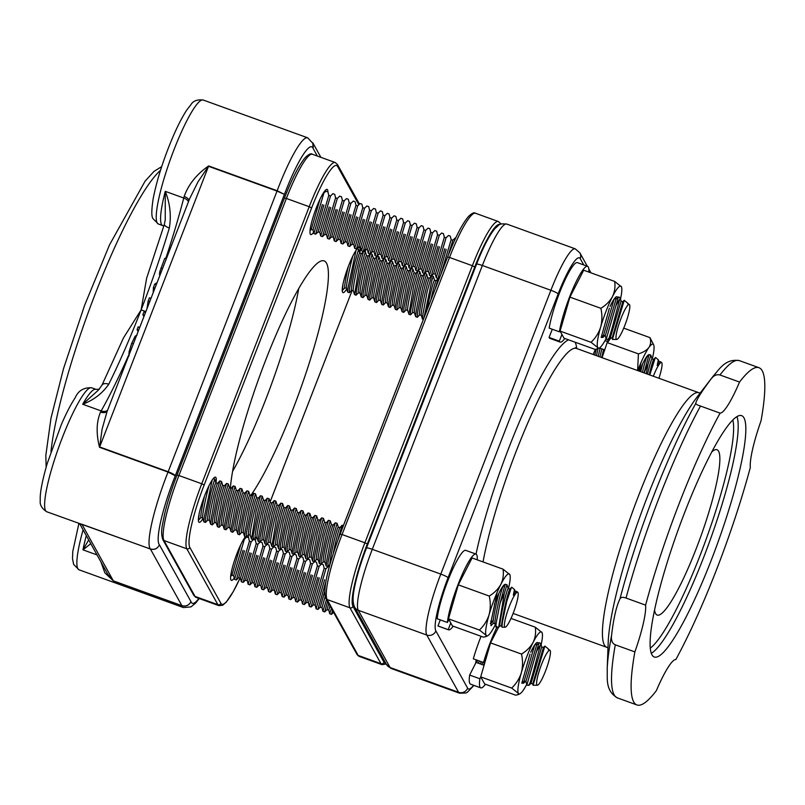 <?xml version="1.0" encoding="UTF-8"?>
<svg xmlns="http://www.w3.org/2000/svg" width="805" height="805" viewBox="0 0 805 805"><rect width="100%" height="100%" fill="white"/><g stroke="black" fill="none" stroke-linecap="round" stroke-linejoin="round"><path stroke-width="1.21" d="M128.699 355.075A187.525 30.419 -70.1 0 1 101.178 410.922A65.93 10.696 109.9 0 0 100.524 412.09C96.399 421.83 96.067 433.563 99.518 447.298L168.034 472.082L175.289 475.765L284.427 194.387L277.162 190.735A7.034 1.137 -70.1 0 1 277.031 191.077L284.427 194.387A58.896 9.559 -70.1 0 1 313.155 148.502L312.803 142.797M188.934 200.505A7.034 3.29 -165.1 0 0 184.174 196.44C188.501 184.385 196.662 174.212 208.646 165.951L277.162 190.735A65.93 10.696 109.9 0 1 307.641 137.796L313.236 143.743L313.155 148.502L317.351 156.049M189.618 198.765L198.08 181.689L208.515 166.293L277.031 191.077L168.175 471.74L99.659 446.956L102.094 429.156L106.954 411.888M157.096 282.615L154.731 284.125L153.413 287.536L153.192 292.678M156.291 284.688L154.731 284.125M154.963 288.089L153.413 287.536M166.313 258.848L164.753 258.284L159.782 271.758L159.471 274.636L160.074 274.938M150.988 298.363L149.428 297.8L148.16 301.07L146.963 308.728M149.71 301.634L148.16 301.07M145.504 312.491L143.954 311.927L142.867 314.715L143.914 316.596M144.427 315.278L142.867 314.715M139.718 327.414L138.158 326.85L137.081 329.637L138.128 331.519M138.631 330.201L137.081 329.637M137.031 335.162L135.119 336.178L131.728 343.272L129.052 351.866L128.941 356.102M136.166 336.55L135.119 336.178M101.923 385.293A7.034 3.965 -153.7 0 1 101.963 385.203L98.19 390.314L82.694 404.241C93.772 400.035 102.456 393.363 108.756 384.226A7.034 3.965 -153.7 0 0 101.963 385.203L123.467 337.939L141.127 309.885A187.525 30.419 109.9 0 0 169.332 228.046C171.405 215.629 170.056 203.393 165.267 191.338L165.246 219.976M145.846 311.595L141.127 309.885L146.631 278.208L164.381 224.263A7.034 2.234 -163.3 0 1 164.401 224.223M169.332 228.046A7.034 2.234 -163.3 0 1 164.381 224.263L165.307 219.483M100.524 412.09A7.034 4.85 -151.1 0 0 107.266 411.073M100.977 562.031L104.851 572.848L113.394 580.928L181.91 605.712C186.015 606.749 189.034 605.37 190.956 601.577L159.43 544.834C157.508 548.638 154.5 550.016 150.384 548.98A7.034 1.137 -70.1 0 1 150.424 549.04C154.54 550.077 157.539 548.678 159.43 544.834A58.896 9.559 -70.1 0 1 175.289 475.765C174.534 474.608 172.169 473.27 168.175 471.74A7.034 1.137 109.9 0 1 168.034 472.082A65.93 10.696 109.9 0 0 150.384 548.98L46.781 511.769A65.93 10.696 -70.1 0 1 59.147 446.131A65.93 10.696 -70.1 0 1 91.629 387.779L95.976 389.348A65.93 10.696 109.9 0 0 82.694 404.241L101.178 410.922A7.034 4.991 -150.6 0 0 107.598 410.218M88.681 539.893L82.975 549.845L90.794 543.687M78.84 523.371L80.178 524.588L81.909 524.256L150.424 549.04L181.88 605.642L113.354 580.858L107.79 574.287M198.865 598.407A58.896 9.559 -70.1 0 1 190.956 601.577C189.014 605.32 185.985 606.678 181.88 605.642A7.034 1.137 109.9 0 1 181.91 605.712A65.93 10.696 109.9 0 0 183.419 607.564L79.021 569.799A65.93 10.696 -70.1 0 1 83.096 529.831M711.761 451.927A87.906 14.259 -70.1 0 1 716.983 449.743A87.906 14.259 -70.1 0 1 696.174 548.779A87.906 14.259 -70.1 0 1 657.182 615.07A87.906 14.259 -70.1 0 1 654.566 610.039M684.683 512.443A128.337 20.819 -70.1 0 1 741.616 415.652A128.337 20.819 -70.1 0 1 711.238 560.24A128.337 20.819 -70.1 0 1 654.304 657.021A128.337 20.819 -70.1 0 1 684.683 512.443M611.518 635.688C613.551 618.431 616.368 606.155 619.971 598.86C620.866 597.179 622.889 596.908 626.028 598.045L645.6 605.129A52.738 8.553 -70.1 0 1 634.873 651.899L615.292 644.815C612.303 643.507 611.035 640.458 611.518 635.688A174.695 28.346 109.9 0 0 607.191 669.247L608.178 642.742A146.389 23.748 -70.1 0 1 647.542 496.323A146.389 23.748 -70.1 0 1 697.029 397.117L713.23 376.116A174.695 28.346 109.9 0 0 711.087 378.974C713.683 375.492 716.641 374.154 719.962 374.979L739.533 382.063A52.738 8.553 -70.1 0 1 720.073 413.126L700.501 406.052C697.412 405.056 695.832 404.18 695.772 403.446C696.365 399.904 701.477 391.743 711.087 378.974M634.873 651.899A179.324 29.091 -70.1 0 0 636.956 704.969A179.324 29.091 -70.1 0 0 656.377 690.62A52.738 8.553 -70.1 0 1 675.838 659.547A179.324 29.091 -70.1 0 0 750.31 467.544A52.738 8.553 -70.1 0 1 761.047 420.784A179.324 29.091 -70.1 0 0 758.954 367.704L739.382 360.63A179.324 29.091 -70.1 0 0 719.962 374.979M593.255 354.512A23.788 3.864 -70.1 0 1 595.358 349.36M475.624 663.27A23.788 3.864 -70.1 0 1 476.238 659.879M645.6 605.129A179.324 29.091 -70.1 0 1 720.073 413.126M739.533 382.063A179.324 29.091 -70.1 0 1 758.954 367.704M496.896 627.266A40.29 6.541 109.9 0 0 483.533 662.515L485.526 660.241M484.067 665.282L476.077 662.394L469.637 675.053L479.861 678.746L480.766 676.975M479.861 678.746A40.29 6.541 109.9 0 0 480.776 687.862A40.29 6.541 109.9 0 0 485.435 684.25M469.637 675.053A40.29 6.541 109.9 0 0 470.563 684.169L480.776 687.862M481.068 636.302A40.29 6.541 109.9 0 0 473.31 658.822L483.533 662.515M498.557 627.246L490.547 642.893L480.706 676.874L484.65 683.958L515.603 695.158L517.957 694.725L518.37 693.326A32.965 5.343 109.9 0 0 519.939 693.759A32.965 5.343 109.9 0 0 526.671 684.481M511.668 688.074L518.37 693.326A32.965 5.343 109.9 0 1 521.318 672.789C519.406 678.696 516.186 683.787 511.668 688.074L480.706 676.874M541.151 644.725A32.965 5.343 109.9 0 0 542.057 632.609L535.275 627.196L511.014 618.411M521.499 654.083C522.928 660.442 522.868 666.681 521.318 672.789A32.965 5.343 109.9 0 1 526.762 656.749A32.965 5.343 109.9 0 1 533.121 642.35C530.525 647.009 526.651 650.923 521.499 654.083L490.547 642.893M535.275 627.196C536.09 632.448 535.375 637.5 533.121 642.35A32.965 5.343 109.9 0 1 541.976 632.448A32.965 5.343 109.9 0 1 542.057 632.609M525.333 681.282A21.675 3.512 -70.1 0 1 522.354 682.791A21.675 3.512 -70.1 0 1 522.133 681.885M530.726 652.241A21.675 3.512 -70.1 0 1 536.905 642.591A21.675 3.512 -70.1 0 1 538.163 643.557M536.492 644.956A20.336 3.3 109.9 0 0 536.442 644.423A20.336 3.3 109.9 0 0 535.939 643.356M536.19 644.865A21.977 3.562 109.9 0 0 536.241 643.718M535.345 644.614A21.977 3.562 109.9 0 0 535.375 644.01M477.214 559.827A40.29 6.541 109.9 0 0 475.956 554.061A40.29 6.541 109.9 0 0 460.259 579.016A40.29 6.541 109.9 0 0 447.409 622.466L448.848 619.518M440.265 619.88L438 625.958L448.224 629.661L450.73 622.919M448.224 629.661A40.29 6.541 109.9 0 0 448.546 629.832A40.29 6.541 109.9 0 0 453.195 626.22M438 625.958A40.29 6.541 109.9 0 0 438.323 626.139L448.546 629.832M475.956 554.061L465.733 550.368A40.29 6.541 109.9 0 0 450.035 575.323A40.29 6.541 109.9 0 0 437.185 618.763L447.409 622.466M508.448 588.717A32.965 5.343 109.9 0 0 509.817 574.579L503.034 569.165L472.082 557.966L458.307 584.863L448.476 618.844L452.41 625.928L483.362 637.127L485.717 636.695L486.129 635.296A32.965 5.343 109.9 0 0 487.699 635.729A32.965 5.343 109.9 0 0 494.984 625.394A32.965 5.343 109.9 0 0 495.276 624.821M479.428 630.043L486.129 635.296A32.965 5.343 109.9 0 1 489.078 614.758C487.166 620.665 483.946 625.757 479.428 630.043L448.476 618.844M489.259 596.062C490.688 602.422 490.627 608.65 489.078 614.758A32.965 5.343 109.9 0 1 494.522 598.719A32.965 5.343 109.9 0 1 500.881 584.319C498.285 588.978 494.411 592.893 489.259 596.062L458.307 584.863M503.034 569.165C503.85 574.418 503.135 579.469 500.881 584.319A32.965 5.343 109.9 0 1 509.736 574.418A32.965 5.343 109.9 0 1 509.817 574.579L509.817 574.569M494.34 604.464A21.675 3.512 -70.1 0 1 495.689 600.822A21.675 3.512 -70.1 0 1 504.665 584.561A21.675 3.512 -70.1 0 1 505.037 584.44M490.939 623.06A20.336 3.3 109.9 0 0 493.274 619.951M490.336 623.473A21.977 3.562 109.9 0 0 490.98 622.637M490.718 621.46A21.977 3.562 109.9 0 0 491.241 620.635M502.743 586.493L503.105 586.573A21.977 3.562 109.9 0 0 503.135 585.98M588.827 272.08A40.29 6.541 109.9 0 0 587.559 266.314A40.29 6.541 109.9 0 0 572.758 289.166A40.29 6.541 109.9 0 0 559.405 331.811L560.451 329.809M552.3 329.245L549.07 337.436L559.294 341.139L561.93 334.437M559.294 341.139A40.29 6.541 109.9 0 0 560.149 342.095A40.29 6.541 109.9 0 0 564.808 338.472M549.07 337.436A40.29 6.541 109.9 0 0 549.926 338.392L560.149 342.095M587.559 266.314L577.336 262.621A40.29 6.541 109.9 0 0 562.544 285.473A40.29 6.541 109.9 0 0 549.181 328.118L559.405 331.811M620.524 298.947A32.965 5.343 109.9 0 0 621.43 286.832L614.648 281.418L583.695 270.218L569.92 297.115L560.079 331.097L564.013 338.191L594.976 349.38L597.32 348.947L597.733 347.549A32.965 5.343 109.9 0 0 599.302 347.991A32.965 5.343 109.9 0 0 606.044 338.704M591.031 342.296L597.733 347.549A32.965 5.343 109.9 0 1 600.681 327.021C598.779 332.918 595.559 338.009 591.031 342.296L560.079 331.097M600.872 308.315C602.301 314.675 602.231 320.903 600.681 327.021A32.965 5.343 109.9 0 1 606.135 310.972A32.965 5.343 109.9 0 1 612.494 296.582C609.888 301.231 606.014 305.145 600.872 308.315L569.92 297.115M614.648 281.418C615.463 286.671 614.738 291.732 612.494 296.582A32.965 5.343 109.9 0 1 621.349 286.671A32.965 5.343 109.9 0 1 621.43 286.832L621.42 286.822M604.696 335.514A21.675 3.512 -70.1 0 1 601.727 337.023A21.675 3.512 -70.1 0 1 601.506 336.108M610.089 306.474A21.675 3.512 -70.1 0 1 616.268 296.814A21.675 3.512 -70.1 0 1 617.526 297.79M615.865 299.188A20.336 3.3 109.9 0 0 615.815 298.655A20.336 3.3 109.9 0 0 615.302 297.588M615.563 299.098A21.977 3.562 109.9 0 0 615.614 297.941M614.708 298.846A21.977 3.562 109.9 0 0 614.748 298.232M608.62 339.287A40.29 6.541 109.9 0 0 607.534 341.551L602.049 357.692M604.857 349.913L599.403 347.941M604.998 340.626L607.534 341.551M610.925 337.808L607.453 342.689L638.415 353.888L637.6 370.552M652.292 359A32.965 5.343 109.9 0 0 654.012 349.108A32.965 5.343 109.9 0 0 653.67 344.862L649.957 337.627C651.124 341.229 650.772 344.51 648.921 347.468C646.707 350.266 643.205 352.399 638.415 353.888M649.957 337.627L623.724 328.138M653.67 344.862A32.965 5.343 109.9 0 0 652.966 344.138A32.965 5.343 109.9 0 0 648.921 347.468A32.965 5.343 109.9 0 0 637.761 370.602M639.492 371.236A21.675 3.512 -70.1 0 1 648.508 354.844A21.675 3.512 -70.1 0 1 648.921 354.723M646.596 356.786L646.948 356.857A21.977 3.562 109.9 0 0 646.989 356.263M521.801 683.224L530.002 654.083M534.993 644.513L536.653 645.006L525.947 681.463L524.186 680.95L534.741 644.865M526.943 684.703L527.436 685.266A21.977 3.562 109.9 0 0 527.647 685.297L528.996 685.297L530.988 683.405L541.695 646.948L540.819 643.366L539.038 642.722L526.943 684.703A21.977 3.562 109.9 0 0 527.436 685.266M540.829 643.376L540.306 645.318A21.977 3.562 109.9 0 0 536.533 651.587M540.306 645.318L533.222 672.135C530.203 682.7 528.774 686.826 528.955 684.512M530.988 683.405L532.739 683.928L543.445 647.462L541.685 646.948M532.739 683.918L533.061 685.236L544.894 646.073L548.356 648.921L548.376 649.675L550.016 650.329A18.596 3.019 109.9 0 0 538.535 673.302A18.596 3.019 109.9 0 0 537.388 685.236A18.596 3.019 109.9 0 0 548.527 662.133A18.596 3.019 109.9 0 0 550.016 650.329M548.376 649.675L548.386 649.001M483.654 665.131L484.771 661.106M482.054 664.558L482.708 662.213M481.189 661.67L480.484 663.984M478.583 663.3L479.227 660.955M476.852 662.676L477.496 660.331M333.602 612.353L331.479 614.376L332.525 610.421M331.398 608.389L329.688 613.732L331.479 614.386M329.688 613.732L328.822 610.16L329.97 605.823M328.822 610.16L327.072 609.647L328.712 603.559M327.072 609.647L324.677 611.921L327.565 601.486M326.498 599.564L322.896 611.277L324.677 611.921M324.828 591.031L320.269 607.181L322.03 607.705L325.16 596.435M320.269 607.181L317.884 609.466L326.075 580.918M324.616 579.791L316.093 608.822L317.884 609.466M316.093 608.811L315.228 605.239L325.934 568.783L328.319 566.499L329.305 566.861M315.228 605.239L313.477 604.726L324.184 568.27L323.308 564.687L321.527 564.043L319.132 566.328L317.381 565.804L316.516 562.232L314.725 561.588L312.34 563.862L310.579 563.349L309.714 559.777L307.933 559.123L305.548 561.407L303.787 560.894L302.922 557.312L301.13 556.668L298.746 558.952L296.985 558.429L296.119 554.856L294.338 554.212L291.953 556.486L290.192 555.973L289.327 552.401L287.536 551.747L285.151 554.031L283.4 553.518M313.477 604.726L311.082 607L319.283 577.869M317.824 577.336L309.301 606.356L311.082 607.01M309.301 606.356L308.426 602.784L319.132 566.328M308.426 602.784L306.675 602.271L317.381 565.804M306.675 602.271L304.29 604.545L312.491 575.404M311.022 574.881L302.499 603.901L304.29 604.545M302.499 603.901L301.634 600.319L312.34 563.862M301.634 600.329L299.883 599.806L310.579 563.349M299.883 599.806L297.488 602.09L305.689 572.949M304.23 572.415L295.707 601.446L297.488 602.09M295.707 601.436L294.831 597.863L305.538 561.407M294.831 597.863L293.08 597.35L303.787 560.884M293.08 597.35L290.696 599.624L298.897 570.493M297.427 569.96L288.904 598.98L290.696 599.624M288.904 598.98L288.039 595.408L298.746 558.952M288.039 595.408L286.288 594.895L296.985 558.429M286.288 594.895L283.893 597.169L292.094 568.028M290.635 567.505L282.112 596.525L283.893 597.169M282.112 596.525L281.237 592.943L291.943 556.486M281.237 592.953L279.486 592.43L290.192 555.973M279.486 592.43L277.101 594.714L285.302 565.573M283.833 565.04L275.31 594.07L277.101 594.714M275.31 594.06L274.445 590.488L285.151 554.031M274.445 590.488L272.694 589.974L283.39 553.508L282.525 549.936L280.744 549.292L278.359 551.566M272.694 589.974L270.299 592.249L278.5 563.108M277.041 562.584L268.518 591.605L270.299 592.249M268.518 591.605L267.642 588.032L278.349 551.566L276.598 551.053L275.733 547.481L273.942 546.837L271.557 549.111L269.796 548.597L268.93 545.025L267.149 544.371L264.765 546.655L263.004 546.142L262.138 542.56L260.347 541.916L257.962 544.19L256.201 543.677L255.336 540.105L253.555 539.451L251.17 541.735L249.409 541.222L248.544 537.649A24.029 3.894 -70.1 0 0 248.031 535.375M267.642 588.032L265.892 587.519L276.598 551.053M265.892 587.519L263.507 589.793L271.708 560.652M270.239 560.119L261.716 589.149L263.507 589.793M261.716 589.149L260.85 585.567L271.557 549.111M260.85 585.577L259.099 585.054L269.796 548.597M259.099 585.054L256.704 587.338L264.905 558.197M263.446 557.664L254.923 586.694L256.704 587.338M254.058 583.112L264.754 546.655M254.923 586.684L254.048 583.112L252.297 582.599L263.004 546.132M252.297 582.599L249.912 584.873L258.113 555.732M256.644 555.209L248.121 584.229L249.912 584.873M248.121 584.229L247.256 580.657L257.962 544.19M247.256 580.657L245.505 580.143L256.201 543.677M245.505 580.143L243.11 582.418L251.311 553.277M249.852 552.743L241.329 581.774L243.11 582.418M241.329 581.774L240.454 578.191L251.16 541.735M240.454 578.191L238.703 577.678L249.409 541.222M238.703 577.678L236.318 579.962L244.519 550.821M243.05 550.288L234.527 579.308L236.318 579.962M234.527 579.308L233.661 575.736L244.368 539.28L246.753 536.995L248.544 537.639M233.661 575.736L231.91 575.223L240.655 544.945M639.009 371.055L641.062 362.431M640.72 371.679A18.998 1.137 -77.6 0 1 642.692 363.729M642.45 372.302A18.998 1.137 -77.6 0 1 646.868 356.947L649.051 354.552L644.06 372.886M644.181 372.926A21.977 3.562 109.9 0 1 648.106 363.91L650.832 355.045L649.051 354.552M650.832 355.045L652.08 358.95M648.106 363.91L646.254 373.681M647.522 374.134A18.998 1.137 -77.6 0 1 652.02 358.939L653.751 359.322M649.253 374.768A18.998 1.137 -77.6 0 1 653.67 359.412L655.612 357.521L658.389 359.855L658.882 361.415M649.786 374.959L655.29 357.631M658.933 378.27A18.596 3.019 109.9 0 0 661.871 366.839A18.596 3.019 109.9 0 0 661.63 362.582A18.596 3.019 109.9 0 0 653.328 376.237M657.876 363.87C658.752 358.074 658.52 358.617 657.172 365.49L660.603 361.787L661.63 362.582M660.603 361.787L658.822 361.395A18.998 1.137 -77.6 0 0 657.172 365.49M601.667 357.551A18.998 1.137 -77.6 0 1 603.659 349.481M599.936 356.927A18.998 1.137 -77.6 0 1 601.939 348.857M598.226 356.303L600.148 348.213M598.065 348.595L596.485 355.679M594.875 355.096A18.998 1.137 -77.6 0 1 596.284 349.249M439.248 278.51L438.333 278.329L434.901 289.73M430.806 300.285A18.998 1.137 -77.6 0 1 436.159 280.724L438.333 278.329M427.032 310.016A18.998 1.137 -77.6 0 1 431.218 290.444A18.998 1.137 -77.6 0 1 434.509 280.261L436.24 280.643M424.004 317.814L431.933 280.18L433.321 276.367L434.569 280.271M431.711 275.793L427.224 291.108L422.887 314.363L422.454 319.112L423.35 319.494M422.454 319.112L421.226 315.178A18.998 1.137 -77.6 0 1 421.528 311.042A18.998 1.137 -77.6 0 1 425.493 291.259A18.998 1.137 -77.6 0 1 429.357 278.268L431.54 275.874M421.257 315.288L419.536 314.906A18.998 1.137 -77.6 0 1 419.737 310.65A18.998 1.137 -77.6 0 1 423.933 289.951A18.998 1.137 -77.6 0 1 427.717 277.795L429.437 278.178M419.586 314.926L417.322 317.311L417.554 312.441L422.504 288.029L426.57 273.992M424.909 273.328L420.421 288.643L416.084 311.907L415.662 316.647L417.322 317.321M415.662 316.657L414.424 312.712A18.998 1.137 -77.6 0 1 414.726 308.577A18.998 1.137 -77.6 0 1 418.701 288.804A18.998 1.137 -77.6 0 1 422.565 275.813L424.738 273.408M414.464 312.833L412.734 312.451A18.998 1.137 -77.6 0 1 412.945 308.184A18.998 1.137 -77.6 0 1 417.131 287.486A18.998 1.137 -77.6 0 1 420.914 275.34L422.645 275.723M412.794 312.461L410.52 314.856L410.751 309.975L415.712 285.574L419.727 271.456L420.975 275.35M419.727 271.446L417.946 270.953L413.629 286.188L408.92 314.272M408.86 314.192L407.632 310.257A18.998 1.137 -77.6 0 1 407.924 306.121A18.998 1.137 -77.6 0 1 411.898 286.339A18.998 1.137 -77.6 0 1 415.762 273.348L417.946 270.953M407.662 310.368L405.941 309.995A18.998 1.137 -77.6 0 1 406.143 305.729A18.998 1.137 -77.6 0 1 410.339 285.03A18.998 1.137 -77.6 0 1 414.122 272.885L415.843 273.257M405.992 310.005L403.728 312.39L403.959 307.52L408.91 283.119L412.925 268.991L414.173 272.895M412.925 268.991L411.144 268.498L406.827 283.732L402.49 306.987L402.067 311.736L403.728 312.4M402.067 311.736L400.83 307.802A18.998 1.137 -77.6 0 1 401.132 303.666A18.998 1.137 -77.6 0 1 405.106 283.883A18.998 1.137 -77.6 0 1 408.97 270.893L411.144 268.498M400.87 307.913L399.139 307.53A18.998 1.137 -77.6 0 1 399.35 303.274A18.998 1.137 -77.6 0 1 403.536 282.575A18.998 1.137 -77.6 0 1 407.32 270.42L409.051 270.802M399.2 307.55L396.925 309.935L397.157 305.055L402.118 280.653L406.133 266.536L407.38 270.44M406.133 266.525L404.351 266.032L400.035 281.267L395.698 304.531L395.265 309.271L396.925 309.945M395.265 309.271L394.037 305.337A18.998 1.137 -77.6 0 1 394.329 301.201A18.998 1.137 -77.6 0 1 398.304 281.428A18.998 1.137 -77.6 0 1 402.168 268.437L404.351 266.032M394.068 305.457L392.347 305.075A18.998 1.137 -77.6 0 1 392.548 300.808A18.998 1.137 -77.6 0 1 396.744 280.11A18.998 1.137 -77.6 0 1 400.528 267.964L402.248 268.347M392.397 305.085L390.133 307.48L390.365 302.6L395.315 278.198L399.33 264.08L400.578 267.974M399.33 264.07L397.549 263.577L393.232 278.812L388.896 302.066L388.473 306.816L390.133 307.48M388.473 306.816L387.235 302.881A18.998 1.137 -77.6 0 1 387.537 298.746A18.998 1.137 -77.6 0 1 391.512 278.963A18.998 1.137 -77.6 0 1 395.376 265.972L397.549 263.577M387.275 302.992L385.545 302.62A18.998 1.137 -77.6 0 1 385.756 298.353A18.998 1.137 -77.6 0 1 389.942 277.655A18.998 1.137 -77.6 0 1 393.726 265.509L395.456 265.881M385.605 302.63L383.331 305.015L383.562 300.144L388.523 275.743L392.538 261.615L393.786 265.519M392.538 261.615L390.757 261.112L386.44 276.356L382.103 299.611L381.671 304.36L383.331 305.025M381.671 304.36L380.443 300.426A18.998 1.137 -77.6 0 1 380.735 296.29A18.998 1.137 -77.6 0 1 384.71 276.507A18.998 1.137 -77.6 0 1 388.574 263.517L390.757 261.112M380.473 300.537L378.752 300.154A18.998 1.137 -77.6 0 1 378.954 295.888A18.998 1.137 -77.6 0 1 383.15 275.199A18.998 1.137 -77.6 0 1 386.933 263.044L388.654 263.426M378.803 300.164L376.539 302.559L376.77 297.679L381.721 273.277L385.736 259.16L386.984 263.054M385.736 259.15L383.955 258.657L379.638 273.891L375.301 297.156L374.878 301.895L376.539 302.559M374.878 301.895L373.641 297.961A18.998 1.137 -77.6 0 1 373.943 293.825A18.998 1.137 -77.6 0 1 377.917 274.042A18.998 1.137 -77.6 0 1 381.781 261.051L383.955 258.657M373.681 298.081L371.95 297.699A18.998 1.137 -77.6 0 1 372.162 293.433A18.998 1.137 -77.6 0 1 376.348 272.734A18.998 1.137 -77.6 0 1 380.131 260.589L381.862 260.971M372.011 297.709L369.737 300.104L369.968 295.224L374.929 270.822L378.934 256.704L380.191 260.599M377.334 256.121L372.846 271.436L368.509 294.69L368.076 299.44L369.737 300.104M368.076 299.44L366.849 295.505A18.998 1.137 -77.6 0 1 367.14 291.37A18.998 1.137 -77.6 0 1 371.115 271.587A18.998 1.137 -77.6 0 1 374.979 258.596L377.163 256.201M366.879 295.616L365.158 295.234A18.998 1.137 -77.6 0 1 365.359 290.977A18.998 1.137 -77.6 0 1 369.555 270.279A18.998 1.137 -77.6 0 1 373.339 258.133L375.06 258.506M365.208 295.254L362.944 297.639L363.176 292.768L368.127 268.367L372.141 254.239L373.389 258.143M372.141 254.239L370.36 253.736L366.044 268.981L361.707 292.235L361.284 296.985L362.944 297.649M361.284 296.985L360.046 293.05A18.998 1.137 -77.6 0 1 360.348 288.915A18.998 1.137 -77.6 0 1 364.323 269.132A18.998 1.137 -77.6 0 1 368.187 256.141L370.36 253.736M360.087 293.161L358.356 292.779A18.998 1.137 -77.6 0 1 358.567 288.512A18.998 1.137 -77.6 0 1 362.753 267.813A18.998 1.137 -77.6 0 1 366.537 255.668L368.267 256.05M358.416 292.789L356.142 295.183L356.374 290.303L361.334 265.902L365.339 251.784L366.597 255.678M365.349 251.774L363.568 251.281L359.251 266.515L354.542 294.6M354.482 294.519L353.254 290.585A18.998 1.137 -77.6 0 1 353.546 286.449A18.998 1.137 -77.6 0 1 357.521 266.666A18.998 1.137 -77.6 0 1 361.385 253.676L363.568 251.281M353.284 290.706L351.564 290.323A18.998 1.137 -77.6 0 1 351.765 286.057A18.998 1.137 -77.6 0 1 355.961 265.358A18.998 1.137 -77.6 0 1 359.744 253.213L361.465 253.595M351.614 290.333L349.35 292.728L349.581 287.848L354.532 263.446L358.597 249.399M356.082 250.275L348.112 287.315L347.69 292.064L349.35 292.728M347.69 292.064L346.452 288.13A18.998 1.137 -77.6 0 1 346.754 283.994A18.998 1.137 -77.6 0 1 352.882 255.92M346.492 288.24L344.761 287.858A18.998 1.137 -77.6 0 1 344.973 283.601A18.998 1.137 -77.6 0 1 348.303 266.525M344.822 287.878L342.548 290.263L342.93 284.386M601.164 337.456L609.365 308.315M614.356 298.746L616.016 299.229L605.31 335.685L603.559 335.172L614.114 299.098M606.316 338.925L606.799 339.489A21.977 3.562 109.9 0 0 607.01 339.529L608.359 339.519L610.351 337.637L621.058 301.171L620.192 297.598L619.669 299.541A21.977 3.562 109.9 0 0 615.906 305.809L606.316 338.925A21.977 3.562 109.9 0 0 606.799 339.489M616.016 299.229L618.401 296.954L615.906 305.809M619.669 299.541L612.595 326.357C609.566 336.923 608.147 341.048 608.328 338.734M610.351 337.637L612.112 338.15L622.818 301.684L621.058 301.171M616.761 339.458L612.424 339.458L624.267 300.305L627.719 303.153L627.739 303.908L629.389 304.562A18.596 3.019 109.9 0 0 617.908 327.534A18.596 3.019 109.9 0 0 616.761 339.458A18.596 3.019 109.9 0 0 627.9 316.365A18.596 3.019 109.9 0 0 629.389 304.562M627.739 303.908L627.759 303.233M448.315 255.155L452.883 240.222L455.268 237.938L454.493 240.604M452.883 240.222L451.132 239.709L450.267 236.127L448.476 235.483L446.091 237.757L444.33 237.244L443.464 233.671L441.673 233.017M440.899 274.243L451.132 239.699M440.003 276.568L438.041 278.439L446.232 249.298M444.773 248.775L436.25 277.795L438.031 278.439M436.25 277.795L435.384 274.223L446.081 237.757M435.384 274.223L433.623 273.71L444.33 237.244M433.623 273.71L431.239 275.984L439.439 246.843M437.97 246.31L429.447 275.34L431.239 275.984M428.582 271.768L439.289 235.302L441.673 233.027M429.447 275.34L428.582 271.758L426.831 271.245L437.538 234.788L436.672 231.216M426.831 271.245L424.436 273.529L432.637 244.388M431.178 243.855L422.655 272.875L424.436 273.529M422.655 272.875L421.79 269.303L432.486 232.846L434.881 230.562L436.662 231.206M420.039 268.79L430.735 232.333L429.87 228.751L428.079 228.107L425.694 230.381L423.943 229.868L423.078 226.296L421.287 225.642L418.902 227.926L417.141 227.413L416.276 223.84L414.484 223.186L412.1 225.47L410.349 224.957L409.483 221.375L407.692 220.731L405.307 223.005L403.547 222.492L402.681 218.92L400.89 218.266L398.505 220.55L396.754 220.037L395.889 216.454M421.79 269.303L420.029 268.79L417.644 271.064L425.845 241.923M424.376 241.399L415.853 270.42L417.644 271.064M415.853 270.42L414.988 266.837L425.694 230.381M413.237 266.324L423.943 229.868M414.988 266.847L413.237 266.334L410.842 268.608L419.043 239.467M417.584 238.934L409.061 267.964L410.842 268.608M409.061 267.964L408.195 264.382L418.892 227.926M408.195 264.382L406.434 263.869L417.141 227.413M406.434 263.869L404.05 266.153L412.251 237.012M410.781 236.479L402.259 265.499L404.05 266.153M402.259 265.499L401.393 261.927L412.1 225.47M401.393 261.927L399.642 261.414L410.349 224.947M399.642 261.414L397.247 263.688L405.448 234.547M403.989 234.024L395.466 263.044L397.247 263.688M395.466 263.044L394.601 259.462L405.297 223.005M394.601 259.472L392.84 258.958L403.547 222.492M392.84 258.958L390.455 261.233L398.656 232.092M397.187 231.558L388.664 260.589L390.455 261.233M388.664 260.579L387.799 257.006L398.505 220.55M387.799 257.006L386.048 256.493L396.754 220.037M386.048 256.493L383.653 258.777L391.854 229.636M390.395 229.103L381.872 258.123L383.653 258.777M381.872 258.123L381.007 254.551L391.713 218.085L389.952 217.581M381.007 254.551L379.246 254.038L389.952 217.571L389.087 213.999L387.296 213.355L384.911 215.629L383.16 215.116L382.295 211.544L380.503 210.89L378.119 213.174L376.358 212.661L375.492 209.079L373.701 208.435L371.316 210.719L369.565 210.196L368.7 206.623L366.909 205.979L364.524 208.254L362.763 207.74L361.898 204.168L360.107 203.514L357.722 205.798L355.971 205.285L355.106 201.703L353.315 201.059L350.92 203.343L349.169 202.82L348.303 199.248L346.512 198.604L344.127 200.878L342.377 200.365L341.511 196.792L339.72 196.138L337.335 198.422L335.574 197.909M379.246 254.038L376.861 256.312L385.062 227.171M383.593 226.648L375.07 255.668L376.861 256.312M383.16 215.116L372.453 251.573L374.204 252.096L384.911 215.629M372.453 251.583L370.059 253.857L378.259 224.716M376.8 224.182L368.277 253.213L370.059 253.857M368.277 253.203L367.412 249.631L378.109 213.174M367.412 249.631L365.651 249.117L376.358 212.651M365.651 249.117L363.266 251.391L371.467 222.261M369.998 221.727L361.475 250.747L363.266 251.402M361.475 250.747L360.61 247.175L371.316 210.719M360.61 247.175L358.859 246.662L369.565 210.196M358.859 246.662L356.464 248.936L364.665 219.795M363.206 219.272L354.683 248.292L356.464 248.936M354.683 248.292L353.818 244.71L364.514 208.254M353.818 244.72L352.057 244.197L362.763 207.74M352.057 244.197L349.672 246.481L357.873 217.34M356.404 216.807L347.881 245.837L349.672 246.481M347.881 245.827L347.015 242.255L357.722 205.798M347.015 242.255L345.265 241.742L355.971 205.275M345.265 241.742L342.87 244.016L351.071 214.885M349.612 214.351L341.089 243.372L342.87 244.016M341.089 243.372L340.223 239.799L350.92 203.343M340.223 239.799L338.462 239.286L349.169 202.82M338.462 239.286L336.077 241.56L344.278 212.419M342.809 211.896L334.286 240.916L336.077 241.56M334.286 240.916L333.421 237.334L344.127 200.878M333.421 237.344L331.67 236.821L342.377 200.365M331.67 236.821L329.275 239.105L337.476 209.964M336.017 209.431L327.494 238.461L329.275 239.105M327.494 238.451L326.629 234.879L337.325 198.422M326.629 234.879L324.868 234.366L335.574 197.899L334.709 194.327L332.918 193.683L330.533 195.957L328.782 195.444L327.917 191.872M324.868 234.366L322.483 236.64L330.684 207.499M329.215 206.976L320.692 235.996L322.483 236.64M320.692 235.996L319.827 232.424L330.533 195.957M319.827 232.424L318.076 231.91L328.782 195.444M318.076 231.91L315.681 234.185L323.882 205.044M322.423 204.51L313.9 233.541L315.681 234.185M313.9 233.541L313.034 229.958L323.741 193.502M313.034 229.968L311.273 229.445L320.018 199.167M493.254 623.322L490.98 625.706L491.211 620.836L497.218 592.148M494.924 623.684L493.193 623.301A18.998 1.137 -77.6 0 1 493.405 619.045A18.998 1.137 -77.6 0 1 498.838 593.446M500.056 603.348A21.977 3.562 109.9 0 1 504.252 593.627L498.687 627.246L496.142 627.266L494.884 623.573A18.998 1.137 -77.6 0 1 495.186 619.437A18.998 1.137 -77.6 0 1 499.16 599.655A18.998 1.137 -77.6 0 1 503.024 586.664L505.198 584.269L500.056 603.348L496.323 622.215C495.669 626.894 495.81 628.303 496.745 626.451M504.252 593.627L506.979 584.762L505.198 584.269M506.979 584.762L508.237 588.666M498.687 627.246L500.046 625.777M501.716 626.149L499.996 625.767A18.998 1.137 -77.6 0 1 500.197 621.5A18.998 1.137 -77.6 0 1 504.393 600.802A18.998 1.137 -77.6 0 1 508.176 588.656L509.897 589.039M505.148 627.206A18.596 3.019 109.9 0 0 512.121 615.875A18.596 3.019 109.9 0 0 518.028 596.555A18.596 3.019 109.9 0 0 517.776 592.299A18.596 3.019 109.9 0 0 510.883 602.543A18.596 3.019 109.9 0 0 504.564 622.829A18.596 3.019 109.9 0 0 505.148 627.206L502.149 627.226L501.686 626.028A18.998 1.137 -77.6 0 1 501.988 621.893A18.998 1.137 -77.6 0 1 505.963 602.11A18.998 1.137 -77.6 0 1 509.817 589.119L511.759 587.227L514.546 589.572L515.029 591.122M502.008 627.055L502.3 622.657L506.717 601.536L511.437 587.338M514.033 593.587C514.908 587.791 514.667 588.324 513.328 595.207L516.76 591.504L517.776 592.299M516.76 591.504L514.969 591.112A18.998 1.137 -77.6 0 0 513.328 595.207M343.413 525.595L342.065 525.252L337.828 540.155M333.25 553.478A18.998 1.137 -77.6 0 1 339.891 527.657L342.065 525.252M330.01 564.265A18.998 1.137 -77.6 0 1 330.271 560.028A18.998 1.137 -77.6 0 1 334.467 539.33A18.998 1.137 -77.6 0 1 338.241 527.184L339.972 527.567M329.949 564.496L327.846 566.7L328.078 561.82L333.039 537.418L337.104 523.381M337.053 523.29L335.272 522.797L330.956 538.032L326.619 561.296L326.186 566.036L327.846 566.7M326.186 566.036L324.958 562.101A18.998 1.137 -77.6 0 1 325.26 557.966A18.998 1.137 -77.6 0 1 329.225 538.183A18.998 1.137 -77.6 0 1 333.089 525.192L335.272 522.797M324.989 562.212L323.268 561.84A18.998 1.137 -77.6 0 1 323.469 557.573A18.998 1.137 -77.6 0 1 327.665 536.875A18.998 1.137 -77.6 0 1 331.449 524.729L333.169 525.102M323.318 561.85L321.054 564.235L321.286 559.364L326.236 534.963L330.251 520.835L331.509 524.739M330.251 520.835L328.47 520.332L324.153 535.577L319.816 558.831L319.394 563.581L321.054 564.245M319.394 563.581L318.156 559.646A18.998 1.137 -77.6 0 1 318.458 555.51A18.998 1.137 -77.6 0 1 322.433 535.728A18.998 1.137 -77.6 0 1 326.297 522.737L328.47 520.332M318.196 559.757L316.466 559.374A18.998 1.137 -77.6 0 1 316.677 555.108A18.998 1.137 -77.6 0 1 320.873 534.419A18.998 1.137 -77.6 0 1 324.646 522.264L326.377 522.646M316.526 559.394L314.252 561.779L314.483 556.899L319.444 532.497L323.459 518.38L324.707 522.284M323.459 518.37L321.678 517.877L317.361 533.111L313.024 556.376L312.592 561.115L314.252 561.789M312.592 561.115L311.364 557.181A18.998 1.137 -77.6 0 1 311.666 553.045A18.998 1.137 -77.6 0 1 315.63 533.272A18.998 1.137 -77.6 0 1 319.494 520.282L321.678 517.877M311.394 557.302L309.673 556.919A18.998 1.137 -77.6 0 1 309.875 552.653A18.998 1.137 -77.6 0 1 314.071 531.954A18.998 1.137 -77.6 0 1 317.854 519.809L319.575 520.191M309.724 556.929L307.46 559.324L307.691 554.444L312.642 530.042L316.657 515.925L317.915 519.819M316.657 515.914L314.876 515.421L310.559 530.656L306.222 553.91L305.799 558.66L307.46 559.324M305.799 558.66L304.562 554.726A18.998 1.137 -77.6 0 1 304.864 550.59A18.998 1.137 -77.6 0 1 308.838 530.807A18.998 1.137 -77.6 0 1 312.702 517.816L314.876 515.421M304.602 554.836L302.871 554.464A18.998 1.137 -77.6 0 1 303.083 550.197A18.998 1.137 -77.6 0 1 307.279 529.499A18.998 1.137 -77.6 0 1 311.052 517.353L312.783 517.726M302.932 554.474L300.657 556.859L300.889 551.989L305.85 527.587L309.865 513.459L311.112 517.363M309.865 513.459L308.084 512.956L303.767 528.201L299.43 551.455L298.997 556.205L300.657 556.869M298.997 556.205L297.77 552.27A18.998 1.137 -77.6 0 1 298.071 548.135A18.998 1.137 -77.6 0 1 302.036 528.352A18.998 1.137 -77.6 0 1 305.9 515.361L308.084 512.956M297.8 552.381L296.079 551.999A18.998 1.137 -77.6 0 1 296.28 547.732A18.998 1.137 -77.6 0 1 300.476 527.044A18.998 1.137 -77.6 0 1 304.26 514.888L305.981 515.27M296.129 552.009L293.865 554.404L294.097 549.523L299.047 525.122L303.062 511.004L304.32 514.898M303.062 510.994L301.281 510.501L296.965 525.735L292.628 549L292.205 553.739L293.865 554.404M292.205 553.739L290.967 549.805A18.998 1.137 -77.6 0 1 291.269 545.669A18.998 1.137 -77.6 0 1 295.244 525.886A18.998 1.137 -77.6 0 1 299.108 512.896L301.281 510.501M291.007 549.926L289.277 549.543A18.998 1.137 -77.6 0 1 289.488 545.277A18.998 1.137 -77.6 0 1 293.684 524.578A18.998 1.137 -77.6 0 1 297.458 512.433L299.188 512.815M289.337 549.553L287.063 551.948L287.294 547.068L292.255 522.666L296.27 508.549L297.518 512.443M296.27 508.539L294.489 508.046L290.172 523.28L285.835 546.535L285.403 551.284L287.063 551.948M285.403 551.284L284.175 547.35A18.998 1.137 -77.6 0 1 284.477 543.214A18.998 1.137 -77.6 0 1 288.442 523.431A18.998 1.137 -77.6 0 1 292.306 510.44L294.489 508.046M284.205 547.46L282.485 547.078A18.998 1.137 -77.6 0 1 282.686 542.822A18.998 1.137 -77.6 0 1 286.882 522.123A18.998 1.137 -77.6 0 1 290.665 509.968L292.386 510.35M282.535 547.098L280.271 549.483L280.502 544.613L285.453 520.211L289.518 506.164M287.858 505.5L283.37 520.825L279.033 544.079L278.611 548.829L280.271 549.493M278.611 548.829L277.373 544.894A18.998 1.137 -77.6 0 1 277.675 540.759A18.998 1.137 -77.6 0 1 281.649 520.976A18.998 1.137 -77.6 0 1 285.513 507.985L287.687 505.58M277.413 545.005L275.682 544.623A18.998 1.137 -77.6 0 1 275.894 540.356A18.998 1.137 -77.6 0 1 280.09 519.658A18.998 1.137 -77.6 0 1 283.863 507.512L285.594 507.895M275.743 544.633L273.469 547.028L273.7 542.147L278.661 517.746L282.676 503.628L283.924 507.522M282.676 503.618L280.895 503.125L276.578 518.36L271.869 546.444M271.808 546.364L270.581 542.429A18.998 1.137 -77.6 0 1 270.882 538.293A18.998 1.137 -77.6 0 1 274.847 518.511A18.998 1.137 -77.6 0 1 278.711 505.52L280.895 503.125M270.611 542.55L268.89 542.168A18.998 1.137 -77.6 0 1 269.091 537.901A18.998 1.137 -77.6 0 1 273.287 517.202A18.998 1.137 -77.6 0 1 277.071 505.057L278.792 505.439M268.94 542.178L266.676 544.572L266.908 539.692L271.859 515.291L275.874 501.173L277.131 505.067M274.264 500.589L269.776 515.904L265.439 539.159L265.016 543.908L266.676 544.572M265.016 543.908L263.778 539.974A18.998 1.137 -77.6 0 1 264.08 535.838A18.998 1.137 -77.6 0 1 268.055 516.055A18.998 1.137 -77.6 0 1 271.919 503.065L274.092 500.67M263.819 540.085L262.088 539.702A18.998 1.137 -77.6 0 1 262.299 535.446A18.998 1.137 -77.6 0 1 266.495 514.747A18.998 1.137 -77.6 0 1 270.269 502.592L271.999 502.974M262.148 539.722L259.874 542.107L260.106 537.237L265.066 512.835L269.081 498.708L270.329 502.612M269.081 498.708L267.3 498.204L262.983 513.439L258.647 536.704L258.214 541.453L259.874 542.117M258.214 541.453L256.986 537.519A18.998 1.137 -77.6 0 1 257.288 533.373A18.998 1.137 -77.6 0 1 261.253 513.6A18.998 1.137 -77.6 0 1 265.117 500.609L267.3 498.204M257.016 537.629L255.296 537.247A18.998 1.137 -77.6 0 1 255.497 532.98A18.998 1.137 -77.6 0 1 259.693 512.282A18.998 1.137 -77.6 0 1 263.476 500.136L265.197 500.519M255.346 537.257L253.082 539.652L253.313 534.772L258.264 510.37L262.279 496.252L263.537 500.147M262.279 496.242L260.498 495.749L256.181 510.984L251.472 539.068M251.422 538.988L250.184 535.053A18.998 1.137 -77.6 0 1 250.486 530.918A18.998 1.137 -77.6 0 1 254.461 511.135A18.998 1.137 -77.6 0 1 258.325 498.144L260.498 495.749M250.224 535.174L248.493 534.792A18.998 1.137 -77.6 0 1 248.705 530.525A18.998 1.137 -77.6 0 1 252.901 509.827A18.998 1.137 -77.6 0 1 256.674 497.681L258.405 498.064M248.554 534.802L246.28 537.197L246.511 532.316L251.472 507.915L255.487 493.787L256.735 497.691M255.487 493.787L253.706 493.294L249.389 508.529L245.052 531.783L244.619 536.533L246.28 537.197M244.619 536.533L243.392 532.598A18.998 1.137 -77.6 0 1 243.694 528.462A18.998 1.137 -77.6 0 1 247.658 508.68A18.998 1.137 -77.6 0 1 251.522 495.689L253.706 493.294M243.422 532.709L241.701 532.326A18.998 1.137 -77.6 0 1 241.903 528.07A18.998 1.137 -77.6 0 1 246.099 507.371A18.998 1.137 -77.6 0 1 249.882 495.216L251.603 495.598M241.752 532.346L239.488 534.731L239.719 529.861L244.67 505.449L248.685 491.332L249.942 495.236M248.685 491.332L246.904 490.829L242.587 506.063L238.25 529.328L237.827 534.077L239.488 534.741M237.827 534.077L236.59 530.143A18.998 1.137 -77.6 0 1 236.891 525.997A18.998 1.137 -77.6 0 1 240.866 506.224A18.998 1.137 -77.6 0 1 244.73 493.234L246.904 490.829M236.63 530.254L234.899 529.871A18.998 1.137 -77.6 0 1 235.11 525.605A18.998 1.137 -77.6 0 1 239.306 504.906A18.998 1.137 -77.6 0 1 243.08 492.761L244.811 493.143M234.959 529.881L232.685 532.276L232.917 527.396L237.878 502.994L241.892 488.877L243.14 492.771M241.892 488.866L240.111 488.373L235.795 503.608L231.458 526.873L231.025 531.612L232.685 532.276M231.025 531.612L229.797 527.678A18.998 1.137 -77.6 0 1 230.099 523.542A18.998 1.137 -77.6 0 1 234.064 503.759A18.998 1.137 -77.6 0 1 237.928 490.768L240.111 488.373M229.828 527.798L228.107 527.416A18.998 1.137 -77.6 0 1 228.308 523.149A18.998 1.137 -77.6 0 1 232.504 502.451A18.998 1.137 -77.6 0 1 236.288 490.305L238.008 490.688M228.157 527.426L225.893 529.821L226.125 524.941L231.075 500.539L235.09 486.411L236.348 490.315M235.09 486.411L233.309 485.918L228.992 501.153L224.655 524.407L224.233 529.157L225.893 529.821M224.233 529.157L222.995 525.222A18.998 1.137 -77.6 0 1 223.297 521.087A18.998 1.137 -77.6 0 1 227.272 501.304A18.998 1.137 -77.6 0 1 231.136 488.313L233.309 485.918M223.035 525.333L221.305 524.951A18.998 1.137 -77.6 0 1 221.516 520.694A18.998 1.137 -77.6 0 1 225.712 499.996A18.998 1.137 -77.6 0 1 229.485 487.84L231.216 488.222M221.365 524.971L219.091 527.356L219.322 522.485L224.283 498.074L228.298 483.956L229.546 487.86M228.298 483.956L226.517 483.453L222.2 498.687L217.863 521.952L217.431 526.691L219.091 527.366M217.431 526.701L216.203 522.767A18.998 1.137 -77.6 0 1 216.505 518.621A18.998 1.137 -77.6 0 1 220.469 498.848A18.998 1.137 -77.6 0 1 224.333 485.858L226.517 483.453M216.233 522.878L214.512 522.495A18.998 1.137 -77.6 0 1 214.714 518.229A18.998 1.137 -77.6 0 1 218.91 497.53A18.998 1.137 -77.6 0 1 222.693 485.385L224.414 485.767M214.563 522.505L212.299 524.9L212.53 520.02L217.481 495.618L221.546 481.581M219.886 480.917L215.398 496.232L211.061 519.497L210.638 524.236L212.299 524.9M210.638 524.236L209.401 520.302A18.998 1.137 -77.6 0 1 209.703 516.166A18.998 1.137 -77.6 0 1 213.677 496.383A18.998 1.137 -77.6 0 1 217.541 483.392L219.715 480.998M209.441 520.412L207.71 520.04A18.998 1.137 -77.6 0 1 207.921 515.774A18.998 1.137 -77.6 0 1 212.118 495.075A18.998 1.137 -77.6 0 1 215.891 482.93L217.622 483.302M207.77 520.05L205.496 522.445L205.728 517.565L210.689 493.163L214.704 479.035L215.951 482.94M212.228 479.991L204.269 517.031L203.896 521.861M203.836 521.781L202.608 517.846A18.998 1.137 -77.6 0 1 202.91 513.711A18.998 1.137 -77.6 0 1 209.038 485.636M202.639 517.957L200.918 517.575A18.998 1.137 -77.6 0 1 201.119 513.318A18.998 1.137 -77.6 0 1 204.46 496.242M200.968 517.595L198.704 519.98L199.087 514.103M232.595 471.348A131.859 21.393 109.9 0 0 298.715 288.572M346.734 289.035A24.029 3.894 -70.1 0 1 343 292.618A24.029 3.894 -70.1 0 1 342.568 292.205A24.029 3.894 -70.1 0 1 348.092 267.109A24.029 3.894 -70.1 0 1 359.342 247.427A24.029 3.894 -70.1 0 1 359.835 253.233M234.235 578.111A24.029 3.894 -70.1 0 1 231.387 580.355A24.029 3.894 -70.1 0 1 230.955 579.952A24.029 3.894 -70.1 0 1 234.678 559.948A24.029 3.894 -70.1 0 1 245.324 536.855M202.89 518.752A24.029 3.894 -70.1 0 1 199.147 522.324A24.029 3.894 -70.1 0 1 198.714 521.922A24.029 3.894 -70.1 0 1 204.239 496.826A24.029 3.894 -70.1 0 1 215.499 477.144A24.029 3.894 -70.1 0 1 215.992 482.95M313.608 232.333A24.029 3.894 -70.1 0 1 310.76 234.587A24.029 3.894 -70.1 0 1 310.327 234.175A24.029 3.894 -70.1 0 1 315.852 209.079A24.029 3.894 -70.1 0 1 327.102 189.396A24.029 3.894 -70.1 0 1 327.887 191.862M230.391 488.041A131.859 21.393 -70.1 0 1 271.627 345.265A131.859 21.393 -70.1 0 1 324.103 260.88A131.859 21.393 -70.1 0 1 310.448 359.302A131.859 21.393 -70.1 0 1 250.798 495.427M208.646 165.951A7.034 1.137 -70.1 0 1 208.515 166.293L99.659 446.956A7.034 1.137 109.9 0 1 99.518 447.298M184.174 196.44A65.93 10.696 109.9 0 0 183.751 198.03A7.034 3.462 -165.4 0 1 188.43 201.824M162.53 268.588L160.98 268.035M161.111 272.241L159.782 271.758M160.094 274.867L159.471 274.636M133.338 343.846L131.728 343.272M130.088 352.238L129.052 351.866M163.818 226.145L162.741 225.601A65.93 10.696 109.9 0 1 165.267 191.338L183.751 198.03A187.525 30.419 -70.1 0 1 165.709 258.636M108.756 384.226A187.525 30.419 109.9 0 0 141.127 309.885M97.043 554.927L82.975 549.845A65.93 10.696 109.9 0 1 86.296 535.597M162.741 225.601L158.384 224.021A65.93 10.696 -70.1 0 1 170.751 158.394A65.93 10.696 -70.1 0 1 203.242 100.031L307.641 137.796M81.869 524.196A7.034 1.137 -70.1 0 1 81.909 524.256L113.354 580.858A7.034 1.137 109.9 0 1 113.394 580.928M50.957 451.726A168.185 27.29 -70.1 0 1 95.886 292.235A168.185 27.29 -70.1 0 1 160.477 170.348M732.832 419.948A124.825 20.246 -70.1 0 1 699.998 555.651A124.825 20.246 -70.1 0 1 650.299 648.106M651.326 653.348A128.337 20.819 109.9 0 0 703.62 557.483A128.337 20.819 109.9 0 0 736.978 416.577M700.159 393.051L698.951 392.739A135.371 21.966 109.9 0 0 638.898 494.834A135.371 21.966 109.9 0 0 604.414 645.047A135.371 21.966 109.9 0 0 606.849 647.341L607.986 647.874M483.04 561.93A135.371 21.966 -70.1 0 1 516.468 450.548A135.371 21.966 -70.1 0 1 576.521 348.454L698.951 392.739M607.191 669.247C607.614 678.374 605.058 690.579 617.385 697.885A179.324 29.091 -70.1 0 1 615.292 644.815M695.772 403.446A174.695 28.346 109.9 0 0 654.173 494.512A174.695 28.346 109.9 0 0 619.971 598.86M626.028 598.045A179.324 29.091 -70.1 0 1 700.501 406.052M506.737 224.052C497.852 223.518 500.499 224.102 494.984 228.489C489.188 235.593 483.04 247.507 476.54 264.251A7.034 0.966 21.2 0 1 482.366 265.489A54.941 8.915 -70.1 0 1 506.737 224.052L575.253 248.836A54.941 8.915 109.9 0 0 550.882 290.273L440.798 574.096A54.941 8.915 109.9 0 0 426.801 635.054L458.598 692.3A54.941 8.915 109.9 0 0 459.595 693.226L465.944 693.004L467.343 692.29L473.954 685.397M476.54 264.251L366.446 548.074A7.034 0.966 21.2 0 1 372.282 549.312L482.366 265.489L550.882 290.273A7.034 0.966 -158.8 0 1 558.137 293.936A47.908 7.768 -70.1 0 1 580.254 258.626A7.034 6.873 -29.1 0 0 579.872 252.851L575.253 248.836M366.446 548.074C361.767 560.22 358.165 571.6 355.639 582.216C354.089 589.421 351.352 600.309 354.653 607.191A7.034 6.873 -29.1 0 0 358.285 610.271A54.941 8.915 -70.1 0 1 372.282 549.312L440.798 574.096A7.034 0.966 -158.8 0 1 448.043 577.769L558.137 293.936M354.653 607.191L386.46 664.437A7.034 6.873 -29.1 0 0 390.083 667.516L358.285 610.271L426.801 635.054A7.034 6.873 150.9 0 0 435.847 630.919A47.908 7.768 -70.1 0 1 448.043 577.769M386.46 664.437L391.069 668.442A54.941 8.915 -70.1 0 1 390.083 667.516L458.598 692.3A7.034 6.873 150.9 0 0 467.645 688.164L435.847 630.919M473.602 685.266A47.908 7.768 -70.1 0 1 467.645 688.164M580.254 258.626L583.766 264.946M568.551 339.831A142.405 23.104 109.9 0 0 509.213 446.876A142.405 23.104 109.9 0 0 476.027 554.092M576.742 348.535A142.405 23.104 109.9 0 0 575.112 342.195M500.911 224.072L500.619 223.549A2.345 2.294 150.9 0 1 500.831 224.102M500.619 223.549L498.355 221.526A58.604 9.509 109.9 0 0 472.354 265.72L474.769 266.948A56.259 9.127 -70.1 0 1 499.794 224.545M340.123 534.168L340.102 534.107C329.678 562.021 321.889 589.592 325.914 598.518A2.345 2.294 -29.1 0 0 327.122 599.544L349.964 607.805L381.007 663.682A2.345 2.294 -29.1 0 0 384.015 662.304L352.982 606.427A2.345 2.294 -29.1 0 1 349.964 607.805A58.604 9.509 109.9 0 1 364.886 542.781L342.055 534.52L449.512 257.459L472.354 265.72L364.886 542.781L367.311 544.009L474.769 266.948M352.982 606.427A56.259 9.127 -70.1 0 1 367.311 544.009M385.847 663.33A56.259 9.127 -70.1 0 1 384.015 662.304M325.914 598.518L356.957 654.395A2.345 2.294 -29.1 0 0 358.165 655.421L381.007 663.682A58.604 9.509 109.9 0 0 382.063 664.678L359.221 656.417A58.604 9.509 -70.1 0 1 358.165 655.421L327.122 599.544A58.604 9.509 -70.1 0 1 342.055 534.52L340.102 534.107L447.57 257.047L449.512 257.459A58.604 9.509 -70.1 0 1 475.514 213.265L498.355 221.526M340.153 534.067L447.57 257.047C455.238 237.525 462.151 224.052 468.309 216.656C471.851 213.214 474.246 212.087 475.514 213.265M193.824 595.388L196.088 597.401A58.604 9.509 -70.1 0 1 195.031 596.414A2.345 2.294 150.9 0 1 193.824 595.388L162.781 539.511A2.345 2.294 150.9 0 0 163.989 540.537A58.604 9.509 -70.1 0 1 178.921 475.514L176.979 475.161M218.93 605.662L222.653 605.239L226.135 602.281L233.309 591.544L240.061 578.081A56.259 9.127 -70.1 0 1 220.882 603.297A2.345 2.294 150.9 0 1 217.873 604.676L195.031 596.414L163.989 540.537L186.83 548.799L217.873 604.676A58.604 9.509 109.9 0 0 218.93 605.662L196.088 597.401M162.781 539.511C160.205 530.938 162.479 525.685 164.512 514.455C167.41 502.27 171.556 489.148 176.969 475.101L284.437 198.04C292.104 178.509 299.017 165.045 305.175 157.639C308.718 154.198 311.112 153.071 312.38 154.258A58.604 9.509 -70.1 0 0 286.379 198.453L309.221 206.714L201.753 483.775L178.921 475.514L286.379 198.453L284.437 198.04L177.019 475.061M201.753 483.775A58.604 9.509 109.9 0 0 186.83 548.799A2.345 2.294 150.9 0 0 189.839 547.42A56.259 9.127 -70.1 0 1 204.168 484.992L201.753 483.775M220.882 603.297L189.839 547.42M204.168 484.992L311.636 207.931L309.221 206.714A58.604 9.509 109.9 0 1 335.222 162.519L337.486 164.532L359.473 204.128M311.636 207.931A56.259 9.127 -70.1 0 1 337.607 166.464A2.345 2.294 -29.1 0 0 337.486 164.532M337.607 166.464L358.859 204.712M365.842 249.178A56.259 9.127 -70.1 0 1 365.188 251.724M270.118 501.938L352.147 290.454L270.108 501.887M256.302 537.468L255.286 540.085M189.779 198.342L106.874 412.09M183.419 607.564L190.966 606.89L195.625 603.106L199.217 598.538M46.781 511.769C41.83 508.539 39.656 504.795 40.25 500.539C39.777 493.596 42.081 481.289 47.183 463.6L61.341 424.547C66.221 413.267 70.84 404.331 75.207 397.74C78.236 390.727 83.72 387.406 91.629 387.779M78.91 523.391L72.782 551.465L72.49 558.579L73.627 564.396L79.021 569.799M158.384 224.021L153.02 218.678C151.38 216.696 151.431 210.045 153.171 198.714C156.814 180.018 163.405 159.38 172.954 136.81C177.835 125.52 182.453 116.584 186.81 109.993L191.077 104.439C193.27 100.846 197.326 99.377 203.242 100.031M46.157 467.131L45.815 455.479L50.977 418.238L63.474 368.811L84.595 305.377L109.51 244.881L145.071 181.185L153.986 171.395L161.674 166.635M80.178 524.588L107.83 574.357M313.024 143.159L320.893 157.337M95.976 389.348L99.337 389.298M606.849 647.341L513.107 613.43M713.23 376.116C719.398 369.374 725.235 358.366 739.382 360.63M391.069 668.442L459.595 693.226M579.872 252.851L587.308 266.224M588.797 268.91L590.991 272.865M575.334 347.669L576.521 348.454M636.956 704.969L617.385 697.885M519.939 693.759L517.957 694.725M487.699 635.729L485.717 636.695M599.302 347.991L597.32 348.947M524.186 680.95L522.324 682.721M525.937 681.463L526.812 685.035M536.643 645.006L539.038 642.722M543.445 647.462L544.894 646.073M537.388 685.236L533.081 685.266M549.04 649.565L548.487 649.404M322.02 607.695L322.896 611.277M325.934 568.783L324.174 568.26M244.368 539.269L243.774 539.098M231.91 575.223L230.673 576.4M431.711 275.783L433.321 276.367M427.767 277.816L426.58 273.992M424.919 273.328L426.519 273.911M408.91 314.272L410.52 314.856M377.334 256.111L378.944 256.694M354.532 294.61L356.142 295.183M359.795 253.223L358.607 249.399M357.168 248.815L358.547 249.319M603.559 335.172L601.697 336.953M605.31 335.685L606.175 339.267M618.411 296.954L620.192 297.598M612.112 338.15L612.424 339.458M622.808 301.694L624.267 300.305M628.413 303.797L627.86 303.626M439.289 235.302L437.538 234.788M432.496 232.846L430.735 232.323M391.703 218.095L394.098 215.81L395.879 216.454M374.204 252.086L375.07 255.668M323.137 193.331L326.126 191.228L327.907 191.872M311.273 229.445L310.046 230.622M338.301 527.195L337.104 523.371M290.726 509.988L289.528 506.164M287.868 505.5L289.468 506.083M271.859 546.454L273.469 547.028M274.274 500.579L275.874 501.163M251.472 539.078L253.082 539.652M222.754 485.395L221.556 481.581M219.896 480.907L221.496 481.491M203.886 521.861L205.496 522.445M213.315 478.532L214.704 479.035M386.219 664.004L382.063 664.678M359.221 656.417L356.957 654.395M365.228 251.734L365.883 249.188M256.332 537.478L255.316 540.095M312.38 154.258L335.222 162.519"/></g></svg>
